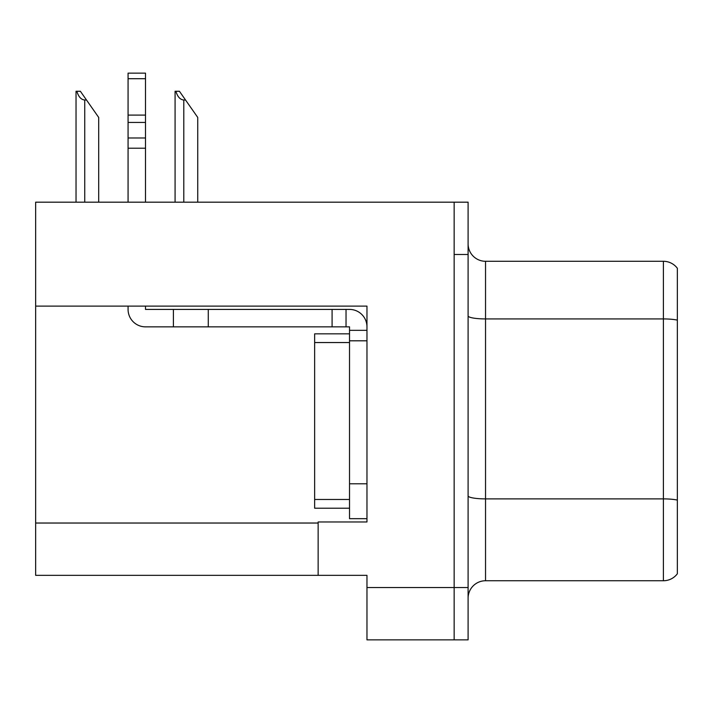 <?xml version="1.0" encoding="UTF-8"?>
<svg xmlns="http://www.w3.org/2000/svg" width="713" height="713" viewBox="0 0 713 713"><rect width="100%" height="100%" fill="white"/><g stroke="black" fill="none" stroke-linecap="round" stroke-linejoin="round"><path stroke-width="1.07" d="M366.963 340.805L366.963 483.797L349.522 483.797L349.522 518.672L366.963 518.672L366.963 483.797L366.963 521.978L318.141 521.978L318.141 575.338L35.65 575.338L35.65 306.109L366.963 306.109L366.963 340.805L349.522 340.805L349.522 326.857L346.037 326.857L346.037 309.415L349.522 309.415A17.442 17.442 0 0 1 366.963 326.866M318.141 575.338L366.963 575.338L366.963 639.855L454.154 639.855L454.154 587.548L454.154 639.855L468.102 639.855L468.102 587.548L454.154 587.548L454.154 202.18L35.65 202.18L35.65 306.109M677.35 268.266A17.442 17.442 0 0 0 663.402 261.288A17.442 17.442 0 0 1 677.35 268.266L677.35 573.769A17.442 17.442 0 0 1 663.402 580.747L485.535 580.747A17.442 17.442 0 0 0 468.102 598.18M454.154 202.18L468.102 202.18L468.102 254.488L454.154 254.488L454.154 587.548L366.963 587.548M677.35 321.349L677.35 573.769M468.102 254.488L468.102 587.548M677.35 320.137A17.442 3.03 180 0 0 663.402 318.925L663.402 261.288L485.535 261.288A17.442 17.442 0 0 1 468.102 243.855A17.442 17.442 0 0 0 485.535 261.288L485.535 580.747M175.888 91.273L179.426 91.273L185.532 99.998L183.794 99.998C180.193 99.713 177.555 96.808 175.888 91.273L175.077 91.273L175.077 202.18M197.742 202.18L197.742 117.431L185.532 99.998M76.844 91.273L80.382 91.273L86.487 99.998L84.749 99.998C81.148 99.713 78.51 96.808 76.844 91.273L76.033 91.273L76.033 202.18M98.697 202.18L98.697 117.431L86.487 99.998M128.073 306.109L128.073 309.415A17.442 17.442 0 0 0 145.505 326.857L173.402 326.857L173.402 309.415L346.037 309.415M366.963 330.342L349.522 330.342M349.522 483.797L349.522 333.836L314.647 333.836L314.647 508.209L349.522 508.209M349.522 518.672L366.963 518.672M173.402 326.857L332.089 326.857L332.089 309.415M346.037 326.857L332.089 326.857M145.505 306.109L145.505 309.415L173.402 309.415M128.073 202.18L128.073 148.206L145.505 148.206L145.505 202.18M145.505 78.706L128.073 78.706L128.073 73.145L145.505 73.145L145.505 148.206M128.073 148.206L128.073 137.974L145.505 137.974M145.505 122.44L128.073 122.44L128.073 78.706M128.073 122.44L128.073 137.974M145.505 115.096L128.073 115.096M35.65 523.03L318.141 523.03M677.35 500.098A17.442 3.03 180 0 0 663.402 498.886L663.402 318.925L485.535 318.925A17.442 3.03 0 0 1 468.102 315.904M663.402 580.747L663.402 498.886L485.535 498.886A17.442 3.03 0 0 1 468.102 495.856M183.794 202.18L183.794 99.998M84.749 202.18L84.749 99.998M208.276 326.857L208.276 309.415M314.647 499.483L349.522 499.483M314.647 342.552L349.522 342.552"/></g></svg>
